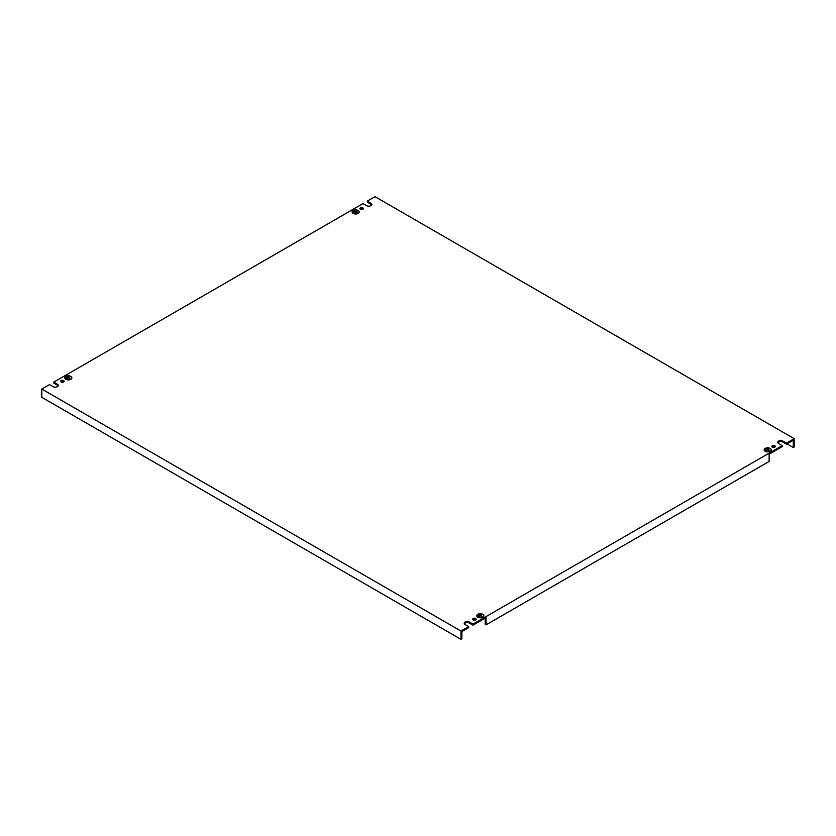 <?xml version="1.0" encoding="UTF-8"?>
<svg xmlns="http://www.w3.org/2000/svg" width="836" height="836" viewBox="0 0 836 836"><rect width="100%" height="100%" fill="white"/><g stroke="black" fill="none" stroke-linecap="round" stroke-linejoin="round"><path stroke-width="1.25" d="M353.147 213.42A3.543 2.048 180 0 1 352.113 211.968A3.543 2.048 180 0 1 354.297 210.076A3.543 2.048 180 0 1 358.163 210.526A3.543 2.048 180 0 1 359.208 211.968A3.543 2.048 180 0 1 357.014 213.87A3.543 2.048 180 0 1 353.147 213.42M358.132 210.547A3.501 2.017 180 0 1 359.156 211.968A3.501 2.017 180 0 1 356.993 213.838A3.501 2.017 180 0 1 353.189 213.399A3.501 2.017 180 0 1 352.165 211.968A3.501 2.017 180 0 1 354.318 210.108A3.501 2.017 180 0 1 358.132 210.547M477.837 617.198A3.543 2.048 180 0 1 476.792 615.756A3.543 2.048 180 0 1 478.986 613.864A3.543 2.048 180 0 1 482.853 614.303A3.543 2.048 180 0 1 483.887 615.756A3.543 2.048 180 0 1 481.703 617.647A3.543 2.048 180 0 1 477.837 617.198M482.811 614.324A3.501 2.017 180 0 1 483.835 615.756A3.501 2.017 180 0 1 481.682 617.616A3.501 2.017 180 0 1 477.868 617.177A3.501 2.017 180 0 1 476.844 615.756A3.501 2.017 180 0 1 479.007 613.885A3.501 2.017 180 0 1 482.811 614.324M70.82 376.419A3.543 2.048 0 0 0 66.953 375.981A3.543 2.048 0 0 0 64.769 377.872A3.543 2.048 0 0 0 65.804 379.314A3.543 2.048 0 0 0 69.67 379.763A3.543 2.048 0 0 0 71.865 377.872A3.543 2.048 0 0 0 70.82 376.419M65.845 379.293A3.501 2.017 0 0 0 69.649 379.732A3.501 2.017 0 0 0 71.812 377.872A3.501 2.017 0 0 0 70.788 376.44A3.501 2.017 0 0 0 66.974 376.001A3.501 2.017 0 0 0 64.821 377.872A3.501 2.017 0 0 0 65.845 379.293M770.196 448.409A3.543 2.048 0 0 0 766.33 447.96A3.543 2.048 0 0 0 764.135 449.852A3.543 2.048 0 0 0 765.18 451.304A3.501 2.017 0 0 0 769.026 451.722A3.501 2.017 0 0 0 771.179 449.852A3.501 2.017 0 0 0 770.155 448.43A3.501 2.017 0 0 0 766.351 447.991A3.501 2.017 0 0 0 764.188 449.852A3.501 2.017 0 0 0 765.212 451.283A3.543 2.048 0 0 0 769.047 451.743A3.543 2.048 0 0 0 771.231 449.852A3.543 2.048 0 0 0 770.196 448.409M774.815 445.734A1.724 0.993 0 0 0 772.934 445.525A1.724 0.993 0 0 0 771.879 446.445A1.724 0.993 0 0 0 772.38 447.145A1.724 0.993 0 0 0 774.261 447.365A1.724 0.993 0 0 0 775.317 446.445A1.724 0.993 0 0 0 774.815 445.734M775.066 446.957A1.724 0.993 0 0 0 774.815 446.769A1.724 0.993 0 0 0 772.13 446.957M362.793 207.861A1.724 0.993 0 0 0 360.912 207.641A1.724 0.993 0 0 0 359.846 208.561A1.724 0.993 0 0 0 360.347 209.261A1.724 0.993 0 0 0 362.228 209.481A1.724 0.993 0 0 0 363.294 208.561A1.724 0.993 0 0 0 362.793 207.861M363.043 209.073A1.724 0.993 0 0 0 362.793 208.895A1.724 0.993 0 0 0 360.097 209.073M475.653 618.462A1.724 0.993 0 0 0 473.772 618.243A1.724 0.993 0 0 0 472.706 619.162A1.724 0.993 0 0 0 473.207 619.873A1.724 0.993 0 0 0 475.088 620.082A1.724 0.993 0 0 0 476.154 619.162A1.724 0.993 0 0 0 475.653 618.462M475.903 619.685A1.724 0.993 0 0 0 475.653 619.497A1.724 0.993 0 0 0 472.957 619.685M63.62 380.579A1.724 0.993 0 0 0 61.739 380.37A1.724 0.993 0 0 0 60.683 381.279A1.724 0.993 0 0 0 61.185 381.989A1.724 0.993 0 0 0 63.066 382.198A1.724 0.993 0 0 0 64.121 381.279A1.724 0.993 0 0 0 63.62 380.579M63.87 381.801A1.724 0.993 0 0 0 63.62 381.613A1.724 0.993 0 0 0 60.934 381.801M460.991 631.065L468.693 626.613L465.119 624.544A3.041 1.756 0 0 1 464.22 623.301A3.041 1.756 0 0 1 466.101 621.681A3.041 1.756 0 0 1 469.414 622.057L472.998 624.126L782.193 445.619L778.619 443.55A3.041 1.756 0 0 1 777.72 442.307A3.041 1.756 0 0 1 779.601 440.687A3.041 1.756 0 0 1 782.914 441.063L786.498 443.132L794.2 438.681L375.009 196.669L367.307 201.11L370.881 203.179A3.041 1.756 0 0 1 371.78 204.423A3.041 1.756 0 0 1 369.899 206.043A3.041 1.756 0 0 1 366.586 205.666L363.002 203.597L53.807 382.115L57.381 384.184A3.041 1.756 0 0 1 58.28 385.417A3.041 1.756 0 0 1 56.399 387.047A3.041 1.756 0 0 1 53.086 386.66L49.502 384.591L41.8 389.043L460.991 631.065L460.991 639.331L41.8 397.319L41.8 389.043M353.315 211.236L354.422 210.641L353.315 211.236M357.777 213.17L355.655 211.989L353.847 212.992L357.432 210.933L355.697 211.968L357.777 213.17M353.492 212.166L356.031 210.745L353.492 212.166M460.991 639.331L461.89 638.819L461.89 631.577L468.693 627.648L468.693 626.613M58.144 385.939A3.041 1.756 0 0 0 57.381 385.218L53.807 383.149L53.807 382.115M371.644 204.935A3.041 1.756 0 0 0 370.881 204.214L367.307 202.145L367.307 201.11M777.856 442.819A3.041 1.756 0 0 1 782.914 442.098L786.498 444.167L793.301 440.238L793.301 447.479L787.031 443.853M464.356 623.823A3.041 1.756 0 0 1 469.414 623.092L472.998 625.161L486.071 617.616L486.071 624.858L769.12 461.441L769.12 454.199L782.193 446.654L782.193 445.619M477.993 615.014L479.101 614.418L477.993 615.014M482.456 616.958L480.345 615.777L478.537 616.78L482.111 614.711L480.376 615.756L482.456 616.958M478.171 615.954L480.679 614.502L478.213 615.965M68.353 377.872L70.423 379.074L68.312 377.893L66.504 378.896L70.088 376.827L68.353 377.914M66.148 378.071L68.688 376.639L66.148 378.071M65.971 377.14L67.079 376.534L66.002 377.161M767.72 449.852L769.799 451.053L767.688 449.872L769.465 448.807L765.912 450.897L767.72 449.852M765.515 450.05L768.065 448.629L765.515 450.05M765.337 449.12L766.455 448.524L765.379 449.141M472.998 625.161L472.998 624.126M793.301 447.479L794.2 446.957L794.2 438.681M786.498 444.167L786.498 443.132M486.071 624.858L485.183 624.335L485.183 618.128M370.881 204.214L370.881 203.179M57.381 385.218L57.381 384.184M469.414 623.092L469.414 622.057M782.914 442.098L782.914 441.063"/></g></svg>
